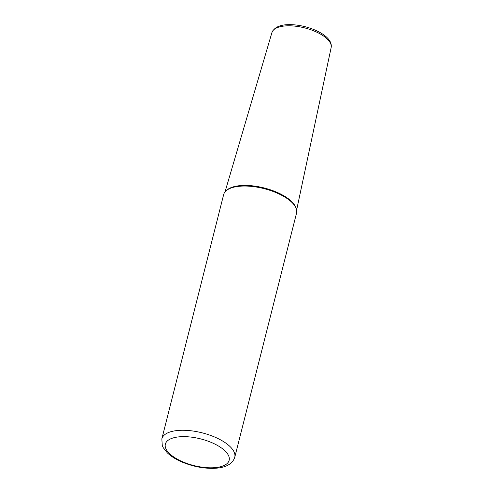 <?xml version="1.0" encoding="UTF-8"?>
<svg xmlns="http://www.w3.org/2000/svg" width="493" height="493" viewBox="0 0 493 493"><rect width="100%" height="100%" fill="white"/><g stroke="black" fill="none" stroke-linecap="round" stroke-linejoin="round"><path stroke-width="0.74" d="M161.846 438.856L223.643 194.63A37.604 15.721 14.2 0 1 225.979 190.908A37.604 15.721 14.2 0 1 242.864 186.058A37.604 15.721 14.2 0 1 296.268 208.699A37.604 15.721 14.2 0 1 296.552 213.081L234.754 457.307A37.604 15.721 14.2 0 0 218.8 438.943A37.604 15.721 14.2 0 0 181.067 430.29A37.604 15.721 14.2 0 0 161.846 438.856L162.265 445.543L163.226 447.65L167.312 452.839C171.361 456.66 176.759 459.926 183.501 462.644C193.601 466.6 203.603 468.504 213.506 468.35C225.332 467.974 232.413 464.295 234.754 457.307M225.979 190.908L226.737 190.218A37.018 15.474 14.2 0 1 243.363 185.442A37.018 15.474 14.2 0 1 295.929 207.726L296.268 208.699M182.176 436.656A32.902 13.755 -165.8 0 0 168.939 453.012A32.902 13.755 -165.8 0 0 212.329 467.789A32.902 13.755 -165.8 0 0 225.56 451.434A32.902 13.755 -165.8 0 0 182.176 436.656M225.005 191.95L271.926 32.581A30.554 12.775 14.2 0 1 287.487 25.815A30.554 12.775 14.2 0 1 317.948 32.748A30.554 12.775 14.2 0 1 331.154 47.568L296.632 210.073M271.926 32.581C274.231 27.435 279.747 24.792 288.485 24.65C307.404 24.169 333.551 35.336 331.154 47.568"/></g></svg>

